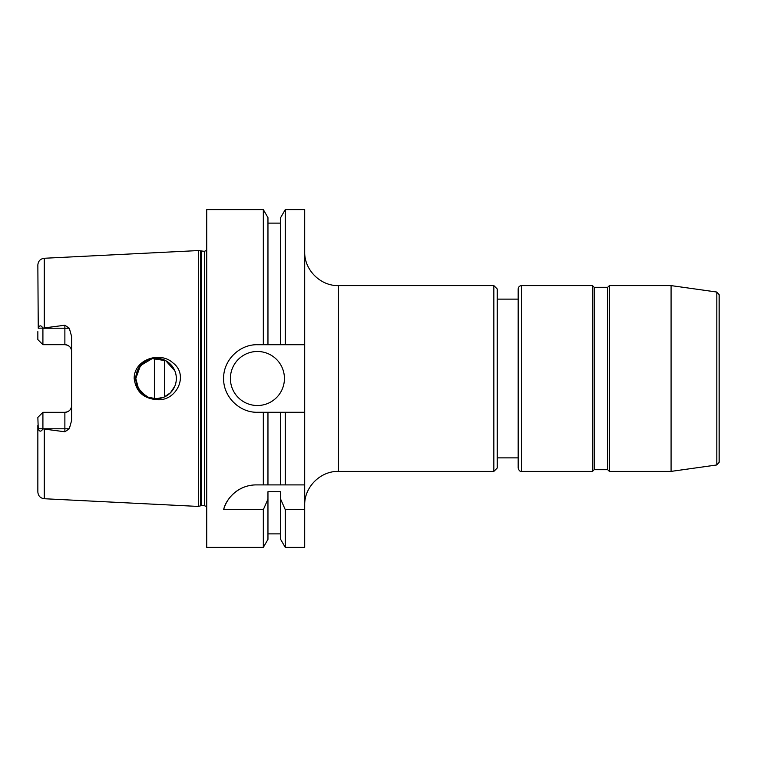 <?xml version="1.0" encoding="UTF-8"?>
<svg xmlns="http://www.w3.org/2000/svg" width="757" height="757" viewBox="0 0 757 757"><rect width="100%" height="100%" fill="white"/><g stroke="black" fill="none" stroke-linecap="round" stroke-linejoin="round"><path stroke-width="1.14" d="M493.848 285.607L493.848 471.393L497.226 468.015L497.226 288.985L493.848 285.607L338.474 285.607C320.429 286.08 304.229 269.88 304.692 251.835M497.226 299.119L518.176 299.119L518.176 457.881L497.226 457.881M521.554 285.607C519.501 285.815 518.375 286.941 518.176 288.985L518.176 468.015C518.867 470.523 519.993 471.649 521.554 471.393L592.485 471.393L592.485 285.607L521.554 285.607L521.554 471.393M592.485 285.607L594.169 287.3L594.169 469.7L592.485 471.393M594.169 287.3L607.682 287.3L607.682 469.7L609.376 471.393L671.081 471.393L671.081 285.607L609.376 285.607L609.376 471.393M607.682 287.3L609.376 285.607M716.822 292.041L716.822 464.959L719.15 462.281L719.15 294.719L716.822 292.041L671.081 285.607M719.15 462.281L719.15 297.094M304.692 484.896L304.692 547.387L285.266 547.387L285.266 509.66L280.629 499.147L280.629 491.728L267.959 491.728L267.959 499.147L263.322 509.66L223.627 509.66C225.69 499.724 237.49 484.944 256.178 484.896L304.692 484.896L304.692 412.281L285.266 412.281L285.266 484.896M285.266 412.281L257.408 412.281C239.335 412.707 223.201 396.573 223.627 378.5C223.201 360.427 239.335 344.293 257.408 344.719L280.629 344.719L280.629 217.638L285.266 209.613L304.692 209.613L304.692 412.281M157.049 399.658C143.518 398.655 135.891 391.596 134.178 378.5C133.857 359.717 159.85 350.699 172.993 362.944C189.316 375.046 176.343 401.541 157.049 399.658M145.59 395.835L138.465 388.521L135.806 378.5A20.269 20.269 0 0 0 166.209 396.053A20.269 20.269 0 0 0 166.209 360.947A20.269 20.269 0 0 0 135.806 378.5L137.348 386.269L141.739 392.826L148.306 397.217L156.074 398.769L163.834 397.217L170.401 392.826L174.829 386.174C176.835 381.055 176.835 375.945 174.829 370.826L165.726 360.682L152.214 358.61L140.461 365.584L135.806 378.5L138.086 369.17L144.284 362.026M37.85 417.381L42.912 412.31L41.228 414.003L42.912 412.31L42.912 428.897C41.048 431.916 39.496 431.887 38.247 428.793L37.85 417.381L42.912 412.31L64.875 412.31A6.756 6.756 0 0 0 71.631 405.553C71.3 409.594 69.048 411.836 64.875 412.31L64.875 431.774L42.912 428.897M42.912 344.69L41.228 342.997L42.912 344.69L64.875 344.69C69.048 345.164 71.3 347.406 71.631 351.447A6.756 6.756 0 0 0 64.875 344.69L64.875 328.207L42.912 328.207L42.912 344.69L37.85 339.619L42.912 344.69M206.737 250.359L204.371 251.324L198.296 250.567L44.266 258.269C40.348 258.818 38.2 261.07 37.85 265.016L38.247 328.207C39.496 325.113 41.048 325.084 42.912 328.103L64.875 325.226L64.875 328.207L69.294 328.207L64.875 325.226M37.85 425.387L37.85 491.984C38.2 495.93 40.348 498.182 44.266 498.731L198.296 506.433L198.296 250.567M42.912 328.103L38.247 328.207M37.85 339.619L37.85 331.613M64.875 431.774L69.294 428.793L71.631 420.447L71.631 336.553L69.294 328.207M248.287 485.833A33.781 33.781 0 0 0 223.627 509.66M304.692 509.66L285.266 509.66M280.629 412.281L280.629 484.896M280.629 499.147L280.629 539.363L285.266 547.387M267.959 412.281L267.959 484.896M267.959 499.147L267.959 539.363L263.322 547.387L263.322 509.66M263.322 412.281L263.322 484.896M263.322 547.387L206.737 547.387L206.737 209.613L263.322 209.613L263.322 344.719M284.433 378.5A27.025 27.025 0 0 1 243.896 401.901A27.025 27.025 0 0 1 243.896 355.099A27.025 27.025 0 0 1 284.433 378.5M280.629 344.719L304.692 344.719M154.381 358.307L154.381 398.693M164.515 360.077L164.515 396.923M263.322 209.613L267.959 217.638L267.959 344.719M285.266 209.613L285.266 344.719M338.474 285.607L338.474 471.393C320.429 470.92 304.229 487.111 304.692 505.165M44.266 258.269L44.266 327.611M38.247 428.793L69.294 428.793M44.266 429.389L44.266 498.731M64.875 412.31A6.756 6.756 0 0 0 71.631 405.553M200.7 251.21L200.7 505.79L198.296 506.433M201.58 251.324L201.58 505.676L200.7 505.79M204.371 251.324L204.371 505.676L206.737 506.641M338.474 471.393L493.848 471.393M594.169 469.7L607.682 469.7M716.822 464.959L671.081 471.393M267.959 533.874L280.629 533.874M201.58 505.676L204.371 505.676M267.959 223.126L280.629 223.126"/></g></svg>
